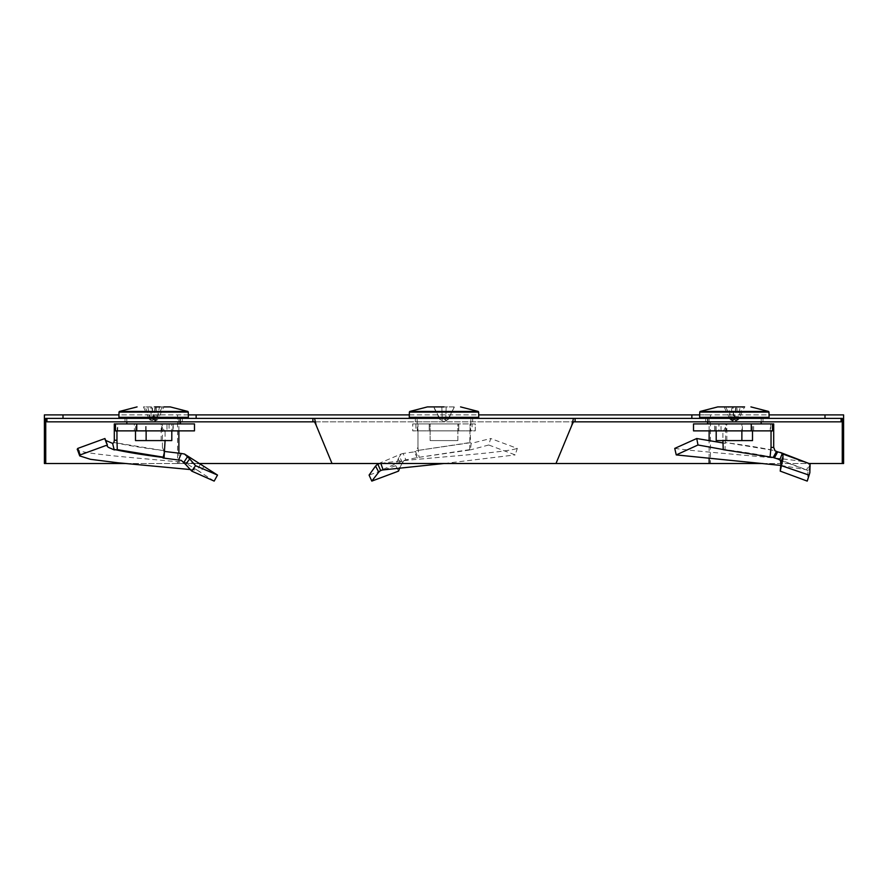 <?xml version="1.0" encoding="UTF-8"?>
<svg xmlns="http://www.w3.org/2000/svg" width="888" height="888" viewBox="0 0 888 888"><rect width="100%" height="100%" fill="white"/><g stroke="black" fill="none" stroke-linecap="round" stroke-linejoin="round"><path stroke-width="0.67" stroke-dasharray="4.44 3.33" d="M444 418.37L415.351 418.37L444 418.37M444 421.833L415.351 421.833L444 421.833M734.354 418.37L705.705 418.37L734.354 418.37M734.354 421.833L705.705 421.833L734.354 421.833M153.646 418.37L182.295 418.37L153.646 418.37M153.646 421.833L182.295 421.833L153.646 421.833M316.184 425.308L332.001 463.481L555.999 463.481L571.817 425.308M314.541 421.833L573.459 421.833M841.058 418.37L46.942 418.37L841.058 418.37M841.058 421.833L46.942 421.833M843.6 414.896L710.456 414.896L710.456 463.514L843.6 463.514M699.666 414.896L769.041 414.896M762.659 463.514L809.312 463.514M842.268 418.37L45.732 418.37M44.4 414.896L710.456 414.896M177.544 414.896L177.544 463.514L710.456 463.514M409.313 414.896L478.688 414.896M125.341 463.514L199.656 463.514M378.788 463.514L444 463.514M177.544 463.514L44.4 463.514M188.334 414.896L118.959 414.896M193.817 469.919L195.604 463.414L200.211 463.925L204.051 466.089L200.577 472.105L193.34 467.798L197.502 470.363L190.454 469.563M214.174 481.096L197.502 470.363M181.252 460.373L193.34 467.798M164.225 451.404L162.937 457.475L164.236 451.526L163.103 450.549L114.674 442.613C126.729 445.265 142.868 447.907 163.103 450.549M161.638 430.869L161.638 423.92L134.365 423.92L134.365 430.869L172.927 430.869L134.365 430.869M172.927 430.869L172.927 423.92L161.638 423.92M145.654 430.869L145.654 423.92L172.927 423.92M134.365 423.92L145.654 423.92M105.65 440.415L104.928 438.517M116.95 430.869L117.716 430.869L117.716 423.92L115.473 423.92L117.183 423.92L117.183 430.869L166.988 430.869L166.988 423.92L114.286 423.92M115.473 430.869L117.183 430.869M166.988 423.92L194.483 423.92M173.216 423.92L173.216 430.869L194.483 430.869M169.075 423.92L169.075 430.869L173.216 430.869M169.075 430.869L166.988 430.869M165.101 430.869L165.079 431.99L162.426 427.295L162.437 423.92M162.426 427.295L162.426 447.43L165.079 447.43M165.079 431.99L165.079 440.592M162.426 447.43L163.792 450.793L163.603 455.311M163.037 457.997L165.035 451.87L164.258 451.415M195.604 463.414C145.466 458.419 67.732 453.402 77.778 448.407M113.842 442.69L114.674 442.613M195.26 460.817L200.211 463.925M118.914 417.327L188.378 417.327M153.38 419.647L155.578 406.904L159.518 406.904L156.71 419.647L153.38 419.647L152.681 420.468L149.584 419.647L143.412 406.904L163.88 406.904L158.453 418.148M148.84 418.159L149.595 419.647L151.315 420.468L150.86 406.904L147.774 406.904L150.86 406.904M151.715 406.904L153.913 419.647L150.583 419.647L151.315 420.468M143.401 423.92L180.419 423.92L143.401 423.92M163.936 417.327L126.762 417.327L163.936 417.327M135.498 440.592L171.795 440.592M171.795 423.92L135.498 423.92L171.795 423.92L171.795 430.869M146.132 430.869L146.132 423.92M135.498 430.869L135.498 423.92M161.161 440.592L161.161 423.92M150.583 419.647L147.774 406.904M162.249 406.904L156.321 419.647L157.709 419.647L153.646 421.811L149.584 419.647M156.321 419.647L154.612 420.468L153.913 419.647M156.71 419.647L155.977 420.468L157.698 419.647M150.971 419.647L145.044 406.904L155.578 406.904M154.612 420.468L154.801 406.904L159.984 406.904M163.88 406.904L156.432 406.904L155.977 420.468M143.412 406.904L145.044 406.904M152.681 420.468L152.492 406.904M810.411 466.089L807.969 472.105L807.581 470.363L806.149 469.708L780.907 465.423M780.452 460.373L807.581 470.363M782.128 463.736L780.219 471.117M807.969 472.105L807.68 479.742M776.467 451.526L773.182 457.475C761.194 454.845 745.143 452.225 725.063 449.594L725.196 443.279M753.635 430.869L753.635 423.92L726.362 423.92L726.362 430.869L715.073 430.869L753.635 430.869L726.362 430.869M742.346 430.869L742.346 423.92L753.635 423.92M715.073 430.869L715.073 423.92L742.346 423.92M726.362 423.92L715.073 423.92M722.921 442.946L725.174 443.389L725.951 442.613L774.38 450.549C762.104 447.907 745.964 445.265 725.951 442.613M723.221 449.528L725.008 449.905M725.119 442.69L725.574 440.27L722.921 440.27L722.899 430.869L771.05 430.869L770.285 430.869L770.285 423.92L772.527 423.92L770.285 423.92M725.152 442.79L725.174 443.389M723.232 449.65L724.797 449.561M725.574 440.27L725.563 423.92L721.012 423.92L721.012 430.869L722.899 430.869M721.012 423.92L718.925 423.92L718.925 430.869L721.012 430.869M693.517 423.92L714.785 423.92L714.785 430.869L718.925 430.869M714.785 423.92L718.925 423.92M693.517 430.869L714.785 430.869M770.817 423.92L770.817 430.869L772.527 430.869M674.747 448.407C711.01 453.402 799.7 458.419 809.112 463.414L806.681 469.919M773.714 423.92L725.563 423.92M775.069 450.793L774.38 450.549M699.622 417.327L769.086 417.327M742.956 406.904L732.422 406.904L734.62 419.647L731.29 419.647L732.023 420.468L730.302 419.647L724.12 406.904L744.588 406.904L738.405 419.647L737.029 419.647L742.956 406.904L744.588 406.904M730.302 419.647L733.388 420.468L733.199 406.904M740.226 406.904L737.14 406.904L740.226 406.904L737.417 419.647L734.087 419.647L733.388 420.468M732.422 406.904L728.482 406.904L731.29 419.647M744.599 423.92L707.581 423.92L744.599 423.92M724.064 417.327L761.238 417.327L724.064 417.327M716.205 440.592L752.502 440.592M741.869 423.92L716.205 423.92L752.502 423.92L741.869 423.92L741.869 430.869M716.205 430.869L716.205 423.92M726.839 440.592L726.839 423.92M752.502 430.869L752.502 423.92M734.087 419.647L736.285 406.904M729.548 418.148L730.291 419.647L734.354 421.811L738.416 419.647L736.685 420.468L737.417 419.647M734.62 419.647L735.32 420.468L737.029 419.647M725.751 406.904L731.679 419.647M728.482 406.904L724.12 406.904M732.023 420.468L731.568 406.904M735.32 420.468L735.508 406.904M736.685 420.468L737.14 406.904M402.641 462.604L399.389 456.754L398.157 458.952L401.543 464.38L404.118 460.373L380.641 470.363M401.543 464.38L399.822 467.754M469.708 449.65L470.063 423.92L470.673 423.92L470.673 430.869L417.937 430.869L417.959 431.99L417.959 427.295L417.959 447.43L415.462 451.404L417.959 457.475L470.396 449.905L471.173 443.389L490.72 438.517L488.722 444.988L515.195 454.911L517.316 448.407L490.72 438.517M415.462 451.404L417.959 457.475L470.274 449.561M429.237 423.92L458.763 423.92L458.763 430.869L429.237 430.869L458.763 430.869L458.763 423.92L429.237 423.92L429.237 430.869L429.237 423.92M488.722 444.988L470.396 449.905M470.041 427.295L470.54 442.69L417.216 450.549L469.641 442.613M471.173 443.389L470.54 442.69M470.041 431.99L470.063 430.869M470.673 423.92L472.083 423.92L472.083 430.869L470.673 430.869M415.917 423.92L415.917 430.869L417.327 430.869L417.327 423.92L412.742 423.92L475.258 423.92L475.258 430.869L472.083 430.869M415.917 430.869L412.742 430.869L412.742 423.92L412.742 430.869L475.258 430.869L475.258 423.92L472.083 423.92M417.937 430.869L417.327 430.869M417.327 423.92L470.063 423.92M417.959 427.295L417.937 423.92M417.959 431.99L417.959 447.43L419.036 457.287M417.282 457.997L414.374 451.87L403.108 453.468L405.894 459.884L417.959 457.475M414.374 451.87L415.429 451.415M405.894 459.884L404.118 460.373M399.389 456.754L401.021 454.046L378.843 463.481M403.108 453.468L401.021 454.046M398.157 458.952L395.793 465.689L398.557 471.117M395.793 465.689L369.086 475.08M444.289 463.481L515.195 454.911M380.83 463.414C413.053 458.419 503.13 453.402 517.316 448.407M416.472 450.793L417.216 450.549M409.268 417.327L478.732 417.327M433.577 406.904L454.423 406.904L447.641 419.647L445.776 420.468L445.798 419.647L445.776 420.468L448.063 419.647L454.201 406.904L441.869 406.904L442.202 419.647L441.869 406.904L433.799 406.904L440.359 419.647L433.577 406.904L439.937 419.647L444 421.811L448.063 419.647L454.423 406.904M444 419.647L445.798 419.647L444 419.647M444 423.92L417.227 423.92L444 423.92M457.886 440.592L430.114 440.592L457.886 440.592L457.886 423.92L430.114 423.92L457.886 423.92L457.886 440.592M430.114 440.592L430.114 423.92L430.114 440.592M445.798 419.647L446.131 406.904L445.798 419.647M442.224 420.468L442.202 419.647L442.224 420.468L440.359 419.647L442.224 420.468L441.869 406.904L442.224 420.468M445.776 420.468L446.131 406.904L445.776 420.468M707.925 421.833L707.925 418.37M180.075 421.833L180.075 418.37M709.124 458.596L709.124 440.748M709.124 430.869L709.124 418.37M178.877 463.514L178.877 453.102M178.877 430.869L178.877 418.37M115.473 429.359L116.317 430.869M200.288 463.969L197.569 470.396M119.014 412.065L188.278 412.065M119.392 411.455L187.901 411.455M725.574 427.295L722.921 431.99M772.527 429.359L771.683 430.869M810.1 463.969L807.592 470.396M699.722 412.065L768.986 412.065M700.099 411.455L768.608 411.455M409.368 412.065L478.632 412.065M409.745 411.455L478.255 411.455M415.351 421.833L415.351 418.37M705.705 421.833L705.705 418.37M124.997 421.833L124.997 418.37M182.295 421.833L182.295 418.37M763.003 421.833L763.003 418.37M472.649 421.833L472.649 418.37M104.784 439.449L107.148 446.054M163.425 454.712L162.815 457.62M180.453 421.833L180.508 418.37M126.84 421.833L126.784 418.37M777.833 458.918L806.149 469.708M761.16 421.833L761.216 418.37M707.547 421.833L707.492 418.37M738.416 419.647L739.16 418.148M417.227 423.92L417.138 418.37M470.773 423.92L470.862 418.37"/><path stroke-width="1.33" d="M316.184 425.308L332.001 463.481L555.999 463.481L571.817 425.308L573.459 418.37L314.541 418.37L316.184 425.308L314.541 421.833L46.942 421.833L46.942 418.37L312.909 418.37L312.909 421.833M571.817 425.308L573.459 421.833L841.058 421.833L841.058 418.37L573.459 418.37M312.909 418.37L314.541 418.37M575.091 421.833L575.091 418.37M824.996 418.37L824.996 414.896L843.6 414.896L843.6 463.514L842.268 463.514L842.268 418.37L841.058 418.37M478.688 414.896L699.666 414.896M769.041 414.896L824.996 414.896M444 463.514L762.659 463.514M809.312 463.514L842.268 463.514M196.148 418.37L196.148 414.896L409.313 414.896M199.656 463.514L378.788 463.514M118.959 414.896L44.4 414.896L44.4 463.514L45.732 463.514L45.732 418.37L46.942 418.37M125.341 463.514L45.732 463.514M196.148 414.896L188.334 414.896M63.004 418.37L63.004 414.896M183.694 462.604L187.468 456.754L189.732 458.952L185.57 464.38L181.252 460.373L163.037 457.997L164.091 457.287L117.272 449.65L114.208 449.905L112.61 443.389L105.65 440.415M185.57 464.38L191.741 471.117L214.174 481.096L217.516 475.08L195.582 465.689L191.741 471.117M77.778 448.407L80.198 454.911L107.37 444.988L104.928 438.517L77.778 448.407L77.345 449.35L79.72 455.91L80.198 454.911M107.148 446.054L107.37 444.988C106.527 446.098 107.615 447.208 110.623 448.318L114.208 449.905M112.61 443.389L113.842 442.69L114.297 440.27L116.961 440.27L117.272 449.65M114.297 440.27L114.286 423.92L115.473 423.92L115.473 430.869L136.73 430.869L136.73 423.92L115.473 423.92M116.961 440.27L116.95 430.869M136.73 430.869L194.483 430.869L194.483 423.92L136.73 423.92M165.079 440.592L164.091 457.287M163.037 457.997L162.937 457.475C142.857 454.845 126.806 452.225 114.818 449.594L114.663 449.561M178.621 459.884L181.296 453.468L164.258 451.415M187.468 456.754L184.526 454.046L217.516 475.08M181.296 453.468L184.526 454.046M189.732 458.952L195.582 465.689M190.454 469.563L117.627 462.748L90.476 459.318L79.72 455.91M188.378 417.327L118.914 417.327L119.014 412.065L188.278 412.065L188.378 417.327M163.88 406.904L170.207 406.904L163.88 406.904M171.795 430.869L171.795 440.592L135.498 440.592L135.498 430.869M146.132 440.592L146.132 430.869M159.984 406.904L154.801 406.904M156.432 406.904L159.518 406.904M780.73 462.604L782.972 456.754L782.983 458.952L780.885 464.38L780.452 460.373L777.833 458.918M780.885 464.38L780.219 471.117L807.214 481.096L807.68 479.742M772.527 429.359L773.703 427.295L773.703 447.43L775.069 450.793L776.512 451.404L773.182 457.475L723.232 449.65L722.921 440.27M674.747 448.407L676.245 454.911L697.99 444.988L696.736 438.517L674.747 448.407M722.921 442.946L696.736 438.517M697.99 444.988L723.221 449.528M693.517 423.92L693.517 430.869L751.27 430.869L751.27 423.92L693.517 423.92M751.27 430.869L772.527 430.869L772.527 423.92L751.27 423.92M772.527 423.92L773.714 423.92L773.703 427.295M771.683 430.869L771.039 431.99L771.05 430.869M771.039 431.99L771.039 447.43L770.04 457.287M773.703 447.43L771.039 447.43M778.698 459.296L773.182 457.475M774.336 457.997L777.71 451.87L776.534 451.415M810.089 463.925L780.53 452.514L782.883 454.046L810.089 463.925L809.834 472.76L807.214 481.096M781.229 452.825L777.71 451.87M782.972 456.754L782.883 454.046M782.983 458.952L780.219 471.117M781.495 465.689L808.913 475.08M780.907 465.423L676.245 454.911M769.086 417.327L699.622 417.327L699.722 412.065L768.986 412.065L769.086 417.327M744.588 406.904L717.793 406.904L744.588 406.904M752.502 430.869L752.502 440.592L716.205 440.592L716.205 430.869M741.869 440.592L741.869 430.869M399.822 467.754L398.557 471.117L371.806 481.096L369.086 475.08L375.557 466.089L378.765 472.105L380.641 470.363L383.117 469.919L444.289 463.481M378.765 472.105L371.806 481.096M375.557 466.089L377.811 463.925L380.83 463.414L383.117 469.919M378.843 463.481L377.811 463.925M444 417.327L409.268 417.327L409.368 412.065L478.632 412.065L478.732 417.327L444 417.327M444 406.904L427.439 406.904L444 406.904M691.852 418.37L691.852 414.896M709.124 463.514L709.124 458.596M709.124 440.748L709.124 430.869M178.877 453.102L178.877 430.869M114.297 427.295L115.473 429.359M116.317 430.869L116.961 431.99M170.207 406.904L187.901 411.455L119.392 411.455L119.014 412.065M782.261 453.468L779.786 459.884M750.915 406.904L768.608 411.455L700.099 411.455L699.722 412.065M377.766 463.969L380.597 470.396M460.561 406.904L478.255 411.455L409.745 411.455L409.368 412.065M187.901 411.455L188.278 412.065M180.419 423.92L180.453 421.833M180.508 418.37L180.53 417.327M126.873 423.92L126.84 421.833M126.784 418.37L126.762 417.327M137.085 406.904L119.392 411.455M809.834 472.76L807.647 479.831M768.608 411.455L768.986 412.065M761.127 423.92L761.16 421.833M761.216 418.37L761.238 417.327M707.581 423.92L707.547 421.833M707.492 418.37L707.47 417.327M717.793 406.904L700.099 411.455M427.439 406.904L409.745 411.455M417.138 418.37L417.116 417.327M470.862 418.37L470.884 417.327M478.255 411.455L478.632 412.065"/></g></svg>
